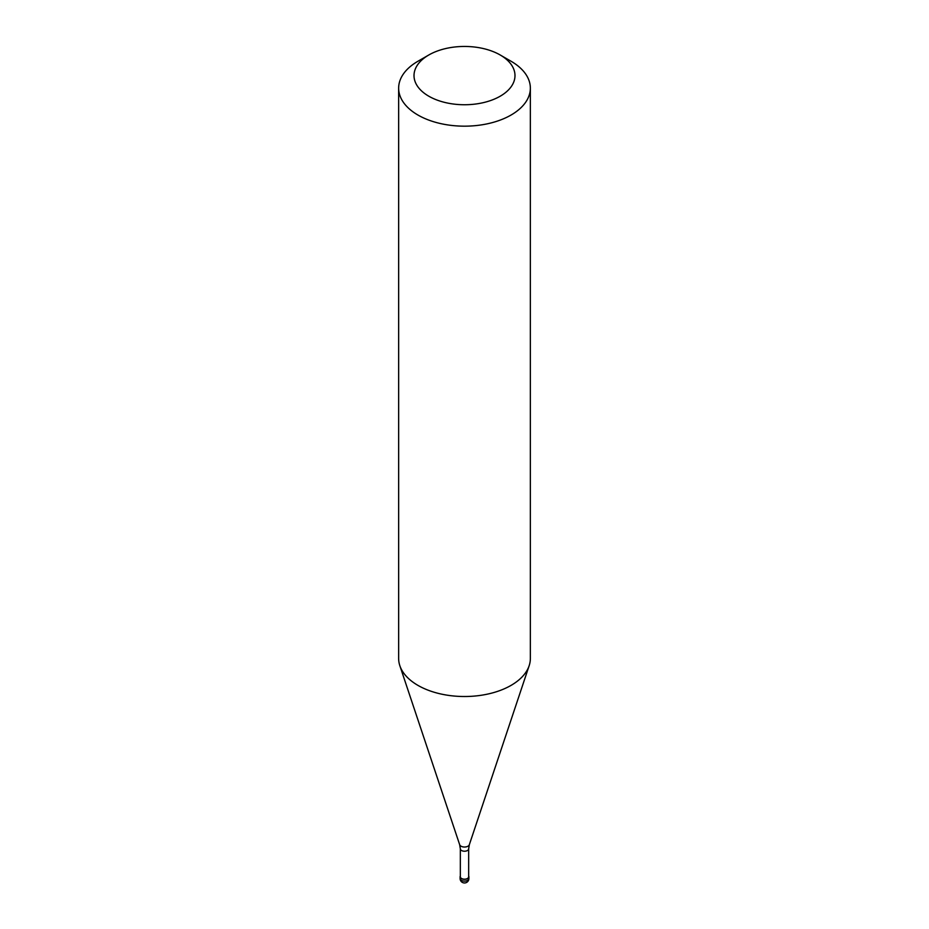 <?xml version="1.0" encoding="UTF-8"?>
<svg xmlns="http://www.w3.org/2000/svg" width="929" height="929" viewBox="0 0 929 929"><rect width="100%" height="100%" fill="white"/><g stroke="black" fill="none" stroke-linecap="round" stroke-linejoin="round"><path stroke-width="1.39" d="M460.331 875.989A4.39 2.532 0 0 0 460.11 876.779A4.39 2.532 0 0 0 462.816 879.124A4.39 2.532 0 0 0 467.601 878.567A4.39 2.532 180 0 0 468.89 876.779A4.39 2.532 180 0 0 468.669 875.989M460.331 848.816L460.331 876.779A4.169 2.404 0 0 0 462.909 879.008A4.169 2.404 0 0 0 467.45 878.486A4.169 2.404 180 0 0 468.669 876.779L468.669 848.816A4.169 2.404 180 0 1 467.45 850.523A4.169 2.404 0 0 1 462.909 851.045A4.169 2.404 0 0 1 460.331 848.816L459.669 844.716A4.924 2.845 0 0 0 463.06 846.9A4.924 2.845 0 0 0 467.984 846.191A4.924 2.845 180 0 0 469.331 844.716L529.158 665.698A65.854 38.019 180 0 1 511.066 685.381A65.854 38.019 0 0 1 445.2 694.846A65.854 38.019 0 0 1 399.842 665.698A65.854 38.019 0 0 1 398.646 658.498L398.646 88.15A65.854 38.019 0 0 0 439.301 123.278A65.854 38.019 0 0 0 511.066 115.033A65.854 38.019 180 0 0 530.354 88.15A65.854 38.019 180 0 0 511.066 61.256L500.197 54.985A50.491 29.147 180 0 1 500.197 96.21A50.491 29.147 0 0 1 428.803 96.21A50.491 29.147 0 0 1 428.803 54.985L428.803 54.985A50.491 29.147 180 0 1 500.197 54.985M417.934 61.256L428.803 54.985L417.934 61.256A65.854 38.019 0 0 0 398.646 88.15M530.354 658.301A65.854 38.019 180 0 1 530.354 658.498A65.854 38.019 180 0 1 529.158 665.698M468.89 878.567A4.39 4.39 0 0 1 466.695 882.376A4.39 4.39 0 0 1 460.11 878.567A4.39 2.532 0 0 0 462.816 880.913A4.39 2.532 0 0 0 467.601 880.367A4.39 2.532 180 0 0 468.89 878.567L468.89 876.779M460.11 878.567L460.11 876.779M459.669 844.716L399.842 665.698M468.669 848.816L469.331 844.716M530.354 658.498L530.354 88.15"/></g></svg>
